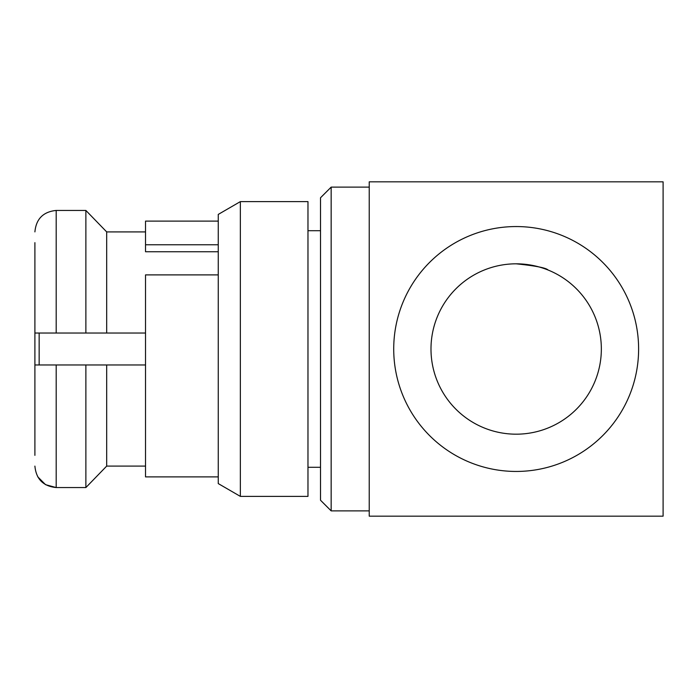 <?xml version="1.0" encoding="UTF-8"?>
<svg xmlns="http://www.w3.org/2000/svg" width="698" height="698" viewBox="0 0 698 698"><rect width="100%" height="100%" fill="white"/><g stroke="black" fill="none" stroke-linecap="round" stroke-linejoin="round"><path stroke-width="1.05" d="M331.157 510.875L320.513 500.23L320.513 197.77L331.157 187.125L331.157 510.875L369.233 510.875M34.9 455.349L34.9 242.651M34.9 364.975L56.198 364.975L56.198 487.562L85.871 487.562L85.871 364.975L34.9 364.975M240.348 496.383L307.975 496.383L307.975 201.617L240.348 201.617L240.348 496.383L218.256 483.583L218.256 214.417L240.348 201.617M218.256 244.771L145.524 244.771L145.524 221.109L218.256 221.109M218.256 476.891L145.524 476.891L145.524 274.89L218.256 274.89M85.871 210.438L106.689 231.911L85.871 210.438L56.198 210.438L56.198 333.025L85.871 333.025L85.871 210.438M145.524 466.09L106.689 466.09L85.871 487.562L106.689 466.09L106.689 364.975L85.871 364.975M37.744 476.804L45.553 484.674L56.198 487.562C43.232 486.236 36.13 479.081 34.9 466.107M145.524 364.975L106.689 364.975M85.871 333.025L106.689 333.025L106.689 231.911L145.524 231.911M106.689 333.025L145.524 333.025M218.256 251.751L145.524 251.751L145.524 244.771M56.198 333.025L34.9 333.025L56.198 333.025M34.9 231.893C36.121 218.919 43.224 211.764 56.198 210.438M430.989 349A85.182 85.182 0 0 0 516.162 434.182A85.182 85.182 0 0 0 601.344 349A85.182 85.182 0 0 0 516.162 263.818A85.182 85.182 0 0 0 430.989 349M638.609 349A122.447 122.447 0 0 0 516.162 226.553A122.447 122.447 0 0 0 393.716 349A122.447 122.447 0 0 0 516.162 471.447A122.447 122.447 0 0 0 638.609 349M663.1 181.838L369.233 181.838L369.233 516.162L663.1 516.162L663.1 181.838M516.162 263.818C535.593 265.833 546.237 267.901 548.105 270.039C546.194 267.901 535.549 265.825 516.162 263.818M39.158 333.025L39.158 364.975M320.513 230.706L307.975 230.706M369.233 187.125L331.157 187.125M320.513 467.294L307.975 467.294"/></g></svg>
